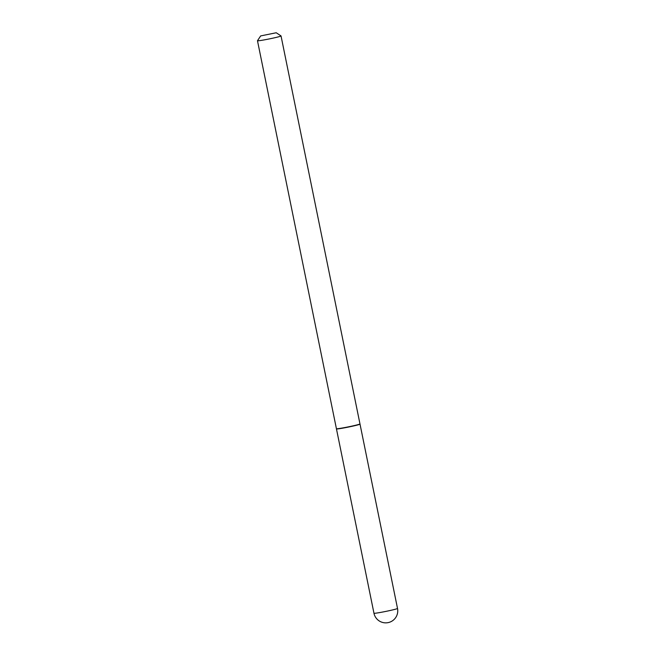 <?xml version="1.0" encoding="UTF-8"?>
<svg xmlns="http://www.w3.org/2000/svg" width="655" height="655" viewBox="0 0 655 655"><rect width="100%" height="100%" fill="white"/><g stroke="black" fill="none" stroke-linecap="round" stroke-linejoin="round"><path stroke-width="0.98" d="M336.555 428.82A12.019 0.565 -11.5 0 0 336.457 428.919A12.019 0.565 -11.5 0 0 349.148 426.913A12.019 0.565 -11.5 0 0 360.013 424.121A12.019 0.565 -11.5 0 0 359.89 424.072M260.665 35.919L276.23 32.758L260.665 35.919L257.489 40.708A12.019 0.565 -11.5 0 0 257.481 40.733L336.416 428.714A12.019 0.565 -11.5 0 0 336.441 428.738L336.678 428.894A11.815 0.557 -11.5 0 0 336.678 428.894A11.815 0.557 -11.5 0 0 336.695 428.902A11.815 0.557 -11.5 0 0 348.468 427.044A11.815 0.557 -11.5 0 0 359.808 424.194L359.963 423.949A12.019 0.565 -11.5 0 0 359.972 423.924L281.036 35.943A12.019 0.565 -11.5 0 0 281.02 35.919A12.019 0.565 -11.5 0 0 281.003 35.91M336.441 428.738A12.019 0.565 -11.5 0 0 336.457 428.747A12.019 0.565 -11.5 0 0 348.435 426.847A12.019 0.565 -11.5 0 0 359.963 423.949M257.481 40.733A12.019 0.565 -11.5 0 0 257.521 40.766A12.019 0.565 -11.5 0 0 269.778 38.817A12.019 0.565 -11.5 0 0 281.036 35.943M336.457 428.919L373.964 613.244A12.019 0.565 -11.5 0 0 373.997 613.276A12.019 0.565 -11.5 0 0 386.655 611.238A12.019 0.565 -11.5 0 0 397.519 608.454L360.013 424.121M373.964 613.244A12.019 12.019 0 0 0 393.327 620.162A12.019 12.019 0 0 0 397.519 608.454M276.23 32.758L281.02 35.919"/></g></svg>
